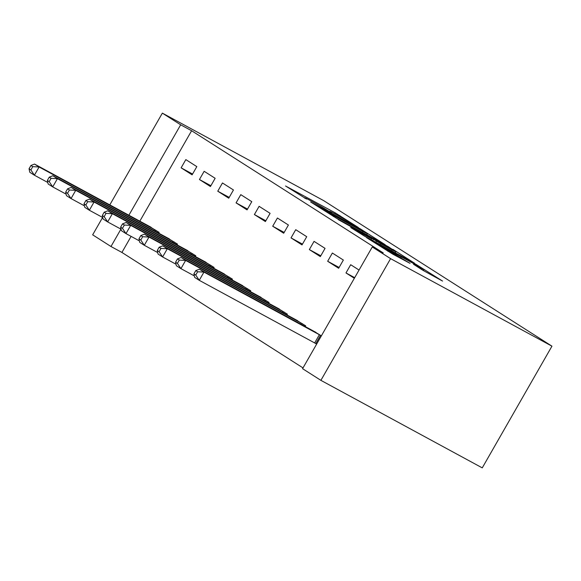 <?xml version="1.0" encoding="UTF-8"?>
<svg xmlns="http://www.w3.org/2000/svg" width="581" height="581" viewBox="0 0 581 581"><rect width="100%" height="100%" fill="white"/><g stroke="black" fill="none" stroke-linecap="round" stroke-linejoin="round"><path stroke-width="0.87" d="M358.281 227.469L335.317 212.907L285.561 185.993L306.499 199.029A11.91 0.392 29.8 0 1 304.756 197.765A11.91 0.392 29.8 0 1 309.339 200.024L313.362 202.203A11.91 0.392 29.8 0 1 327.706 210.533L331.468 212.573A11.91 0.392 29.8 0 1 329.717 211.31A11.91 0.392 29.8 0 1 334.3 213.561L338.331 215.747A11.91 0.392 29.8 0 1 352.674 224.077L358.281 227.469M423.091 270.412L442.562 281.073L416.316 264.551L366.56 237.636L392.807 254.158L410.07 263.353L374.934 242.538L419.533 266.781L424.028 269.693L413.461 264.232L423.091 270.412M372.276 246.969L390.592 258.647L320.894 380.352L302.57 368.674L372.276 246.969L383.213 252.902L191.614 130.74L180.676 124.806L128.88 215.246M390.592 258.647L551.95 346.167L323.719 200.648L162.36 113.128L180.676 124.806M385.21 244.717L360.402 228.899L310.646 201.985L336.893 218.507L385.21 244.717M392.843 249.329L414.602 263.244L364.846 236.336L350.742 227.549L371.767 238.878L366.633 235.349L338.229 219.582L388.355 246.722L392.669 249.619M320.894 380.352L482.252 467.872L551.95 346.167M332.368 253.04L327.662 261.261L338.65 268.269L343.364 260.048L332.368 253.04M305.25 326.602L305.686 325.832L294.56 319.056M295.736 229.684L291.03 237.905L302.018 244.913L306.724 236.692L295.736 229.684M268.611 303.238L269.054 302.476L257.928 295.7M259.104 206.328L254.391 214.549L265.386 221.557L270.092 213.336L259.104 206.328M231.979 279.882L232.415 279.12L221.296 272.344M222.465 182.971L217.759 191.193L228.747 198.201L233.46 189.972L222.465 182.971M195.347 256.526L195.782 255.763L184.656 248.988M185.833 159.608L181.127 167.836L192.115 174.845L196.821 166.616L185.833 159.608M158.707 233.17L159.15 232.4L148.024 225.631M191.614 130.74L139.818 221.179M131.11 236.387L121.916 252.445L303.013 367.911M177.031 244.848L177.466 244.085L166.34 237.309M204.149 171.293L199.443 179.514L210.431 186.523L215.144 178.294L204.149 171.293M213.663 268.204L214.099 267.442L202.98 260.666M240.788 194.65L236.075 202.871L247.063 209.879L251.776 201.658L240.788 194.65M250.295 291.56L250.738 290.798L239.612 284.022M277.42 218.006L272.707 226.227L283.702 233.235L288.408 225.014L277.42 218.006M286.934 314.917L287.37 314.154L276.244 307.378M314.052 241.362L309.346 249.583L320.334 256.591L325.048 248.37L314.052 241.362M321.38 335.84L312.883 330.742M359.051 270.056L350.692 264.718L345.978 272.947L354.345 278.277M121.916 252.445L110.978 246.511L92.662 234.833L102.619 217.447M120.935 229.125L110.978 246.511M162.36 113.128L109.802 204.897M181.127 167.836L192.572 174.046M199.443 179.514L210.888 185.724M217.759 191.193L229.204 197.402M236.075 202.871L247.521 209.08M254.391 214.549L265.844 220.758M272.707 226.227L284.16 232.436M291.03 237.905L302.476 244.114M309.346 249.583L320.792 255.793M327.662 261.261L339.108 267.471M345.978 272.947L354.693 277.667M363.103 230.722L319.535 207.337A11.91 0.392 29.8 0 0 333.879 215.667L362.871 231.391A11.91 0.392 29.8 0 0 367.453 233.642A11.91 0.392 29.8 0 0 365.71 232.385L363.103 230.722M392.102 249.91L395.937 251.791L391.434 248.879L369.843 236.997L380.896 243.831L392.102 249.91L391.579 250.832M151.125 227.287L34.526 164.067L39.109 166.987L34.395 175.215L47.809 182.485M30.88 169.942L34.395 175.215L29.82 172.296L29.05 168.773L30.88 169.942L32.768 166.653L30.931 165.483L29.05 168.773M32.768 166.653L39.109 166.987L156.187 230.512M30.931 165.483L34.526 164.067M169.441 238.965L52.842 175.745L57.425 178.665L52.718 186.893L66.132 194.163M49.196 181.621L52.718 186.893L48.136 183.974L47.366 180.451L49.196 181.621L51.084 178.331L49.254 177.161L47.366 180.451M51.084 178.331L57.425 178.665L174.503 242.19M49.254 177.161L52.842 175.745M187.757 250.643L71.165 187.423L75.741 190.343L71.035 198.571L84.448 205.848M67.519 193.299L71.035 198.571L66.452 195.652L65.682 192.129L67.519 193.299L69.4 190.009L67.57 188.84L65.682 192.129M69.4 190.009L75.741 190.343L192.819 253.868M67.57 188.84L71.165 187.423M206.073 262.321L89.481 199.109L94.057 202.028L89.351 210.249L102.764 217.526M85.835 204.977L89.351 210.249L84.768 207.33L83.998 203.808L85.835 204.977L87.716 201.687L85.886 200.518L83.998 203.808M87.716 201.687L94.057 202.028L211.135 265.546M85.886 200.518L89.481 199.109M224.389 274L107.797 210.787L112.373 213.706L107.667 221.927L121.08 229.204M104.152 216.655L107.667 221.927L103.084 219.008L102.321 215.486L104.152 216.655L106.032 213.365L104.202 212.196L102.321 215.486M106.032 213.365L112.373 213.706L229.451 277.231M104.202 212.196L107.797 210.787M242.713 285.678L126.113 222.465L130.696 225.384L125.983 233.606L139.396 240.883M122.468 228.333L125.983 233.606L121.407 230.686L120.637 227.164L122.468 228.333L124.349 225.043L122.518 223.881L120.637 227.164M124.349 225.043L130.696 225.384L247.767 288.91M122.518 223.881L126.113 222.465M261.029 297.356L144.429 234.143L149.012 237.063L144.299 245.284L157.712 252.561M140.784 240.011L144.299 245.284L139.723 242.364L138.953 238.849L140.784 240.011L142.672 236.721L140.834 235.559L138.953 238.849M142.672 236.721L149.012 237.063L266.083 300.588M140.834 235.559L144.429 234.143M279.345 309.041L162.745 245.821L167.328 248.741L162.615 256.962L176.028 264.239M159.1 251.689L162.615 256.962L158.039 254.042L157.269 250.527L159.1 251.689L160.988 248.399L159.15 247.237L157.269 250.527M160.988 248.399L167.328 248.741L284.407 312.266M159.15 247.237L162.745 245.821M297.661 320.719L181.069 257.499L185.644 260.419L180.938 268.64L194.352 275.917M177.416 263.367L180.938 268.64L176.355 265.72L175.585 262.205L177.416 263.367L179.304 260.085L177.474 258.915L175.585 262.205M179.304 260.085L185.644 260.419L302.723 323.944M177.474 258.915L181.069 257.499M315.977 332.397L199.385 269.177L203.96 272.097L199.254 280.318L316.681 344.039M195.739 275.053L199.254 280.318L194.671 277.398L193.901 273.883L195.739 275.053L197.62 271.763L195.79 270.593L193.901 273.883M197.62 271.763L203.96 272.097L321.039 335.622M195.79 270.593L199.385 269.177M334.794 213.83L335.317 212.907M339.348 216.299L339.798 215.507M333.392 216.51L333.879 215.667M362.341 232.313L362.871 231.391M371.244 239.8L371.767 238.878M375.813 242.284L376.415 241.231M380.366 244.754L380.896 243.831M419.881 268.364L420.194 267.812M387.948 251.319L388.384 250.556M395.981 255.88L396.503 254.957M400.534 258.349L400.992 257.565M153.95 230.584L154.524 229.589M155.105 231.216L155.672 230.229M172.266 242.262L172.84 241.268M173.428 242.894L173.995 241.907M190.583 253.941L191.156 252.946M191.745 254.572L192.311 253.585M208.899 265.626L209.472 264.624M210.061 266.251L210.627 265.263M227.222 277.304L227.788 276.302M228.377 277.929L228.943 276.941M245.538 288.982L246.104 287.98M246.693 289.607L247.259 288.619M263.854 300.66L264.42 299.658M265.009 301.285L265.575 300.297M282.17 312.338L282.744 311.336M283.332 312.963L283.891 311.975M300.486 324.016L301.06 323.021M301.648 324.648L302.214 323.653M314.662 342.921L319.376 334.7M315.817 343.56L320.53 335.339M329.507 211.68L329.717 211.31M304.538 198.136L304.756 197.765M366.829 234.746L367.453 233.642M372.646 240.563L373.205 239.583M395.327 252.866L395.937 251.791M423.476 270.659L424.028 269.693"/></g></svg>
